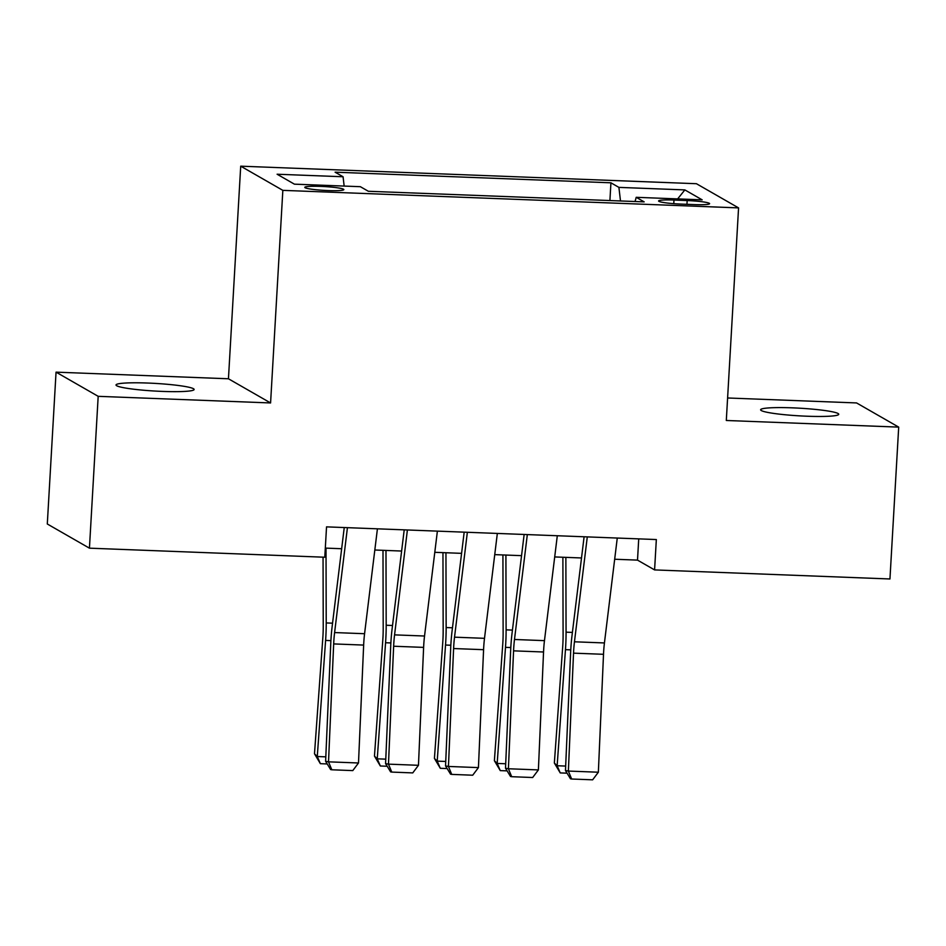 <?xml version="1.0" encoding="UTF-8"?>
<svg xmlns="http://www.w3.org/2000/svg" width="946" height="946" viewBox="0 0 946 946"><rect width="100%" height="100%" fill="white"/><g stroke="black" fill="none" stroke-linecap="round" stroke-linejoin="round"><path stroke-width="1.42" d="M162.357 391.408A39.129 3.831 3.3 0 0 194.131 389.48A39.129 3.831 3.3 0 0 147.789 383.047A39.129 3.831 3.3 0 0 116.015 384.975A39.129 3.831 3.3 0 0 162.357 391.408M806.973 416.216A39.129 3.831 3.3 0 0 838.747 414.277A39.129 3.831 3.3 0 0 792.393 407.844A39.129 3.831 3.3 0 0 760.619 409.772A39.129 3.831 3.3 0 0 806.973 416.216M327.966 190.572A19.559 1.916 3.3 0 0 343.847 189.602A19.559 1.916 3.3 0 0 320.67 186.386A19.559 1.916 3.3 0 0 304.789 187.355A19.559 1.916 3.3 0 0 327.966 190.572M56.051 372.145L98.183 396.327L270.58 402.949L228.447 378.778L56.051 372.145L47.3 523.989L89.432 548.172L324.785 557.229L326.536 526.863L656.335 539.551L654.585 569.918L889.95 578.976L898.7 427.119L856.568 402.937L727.604 397.982M228.447 378.778L240.71 166.177L696.433 183.713L738.566 207.895L282.842 190.359L240.71 166.177M687.163 200.552L673.978 200.044A18.955 1.857 3.3 0 0 658.582 200.978A18.955 1.857 3.3 0 0 681.037 204.088L694.222 204.596A18.955 1.857 3.3 0 0 709.618 203.662A18.955 1.857 3.3 0 0 687.163 200.552L686.95 204.324M620.493 200.966L618.897 187.379L610.927 182.803L335.097 172.184L343.067 176.76L277.107 174.23L294.407 184.163L360.367 186.693L368.337 191.269L644.179 201.876L636.209 197.312L635.05 201.533M618.897 187.379L684.857 189.91L702.168 199.843L636.209 197.312M98.183 396.327L89.432 548.172M270.58 402.949L282.842 190.359M738.566 207.895L726.303 420.485L898.7 427.119M614.675 559.24L637.509 560.115L654.585 569.918M325.306 548.101L341.66 548.727M374.817 550.004L401.612 551.045M434.782 552.31L461.577 553.351M494.746 554.628L521.542 555.657M554.711 556.934L581.506 557.963M638.727 538.865L637.509 560.115M609.91 200.564L610.927 182.803M343.067 176.76L344.155 186.066M677.655 198.897L684.857 189.91M617.265 538.049L604.435 642.949A30.568 5.842 -87.8 0 0 603.513 654.301L598.357 772.22L568.369 771.061L571.656 779.019L570.485 778.806L565.471 770.529L570.627 652.622A45.857 8.762 92.2 0 1 572.011 635.582L584.108 536.772M565.471 770.529L568.369 771.061L573.536 653.154A30.568 5.842 -87.8 0 1 574.459 641.79L587.289 536.89M598.357 772.22L592.634 779.823L571.656 779.019M562.882 557.241L563.095 635.263A30.568 5.842 92.2 0 1 562.681 646.922L554.356 763.02L557.135 765.74L565.46 649.654A45.857 8.762 -87.8 0 0 566.063 632.165L565.862 557.36M567.08 773.178L560.233 772.917L554.356 763.02M560.233 772.917L557.135 765.74L565.661 766.071M557.3 535.732L544.47 640.643A30.568 5.842 -87.8 0 0 543.548 651.995L538.392 769.914L508.404 768.755L511.691 776.701L510.521 776.489L505.507 768.223L510.663 650.316A45.857 8.762 92.2 0 1 512.046 633.276L524.143 534.466M505.507 768.223L508.404 768.755L513.572 650.848A30.568 5.842 -87.8 0 1 514.494 639.484L527.324 534.585M538.392 769.914L532.669 777.517L511.691 776.701M497.336 533.426L484.506 638.325A30.568 5.842 -87.8 0 0 483.583 649.689L478.428 767.608L448.439 766.449L451.727 774.396L450.568 774.183L445.542 765.917L450.698 647.998A45.857 8.762 92.2 0 1 452.082 630.958L464.179 532.149M445.542 765.917L448.439 766.449L453.607 648.542A30.568 5.842 -87.8 0 1 454.529 637.178L467.359 532.279M478.428 767.608L472.716 775.212L451.727 774.396M437.383 531.12L424.541 636.019A30.568 5.842 -87.8 0 0 423.619 647.383L418.463 765.302L388.475 764.143L391.762 772.09L390.603 771.877L385.578 763.611L390.733 645.692A45.857 8.762 92.2 0 1 392.129 628.652L404.214 529.843M385.578 763.611L388.475 764.143L393.642 646.236A30.568 5.842 -87.8 0 1 394.565 634.872L407.395 529.973M418.463 765.302L412.752 772.906L391.762 772.09M377.419 528.814L364.577 633.714A30.568 5.842 -87.8 0 0 363.654 645.077L358.499 762.984L328.522 761.837L331.798 769.784L330.639 769.571L325.613 761.305L330.769 643.386A45.857 8.762 92.2 0 1 332.164 626.347L344.249 527.537M325.613 761.305L328.522 761.837L333.678 643.919A30.568 5.842 -87.8 0 1 334.6 632.567L347.43 527.667M358.499 762.984L352.787 770.6L331.798 769.784M502.917 554.935L503.13 632.957A30.568 5.842 92.2 0 1 502.716 644.616L494.391 760.714L497.17 763.434L505.495 647.348A45.857 8.762 -87.8 0 0 506.098 629.859L505.909 555.054M507.115 770.872L500.268 770.612L494.391 760.714M500.268 770.612L497.17 763.434L505.696 763.765M442.953 552.63L443.166 630.651A30.568 5.842 92.2 0 1 442.763 642.31L434.427 758.408L437.206 761.128L445.531 645.042A45.857 8.762 -87.8 0 0 446.145 627.553L445.944 552.748M447.151 768.566L440.304 768.294L434.427 758.408M440.304 768.294L437.206 761.128L445.732 761.459M382.988 550.324L383.201 628.345A30.568 5.842 92.2 0 1 382.799 640.004L374.462 756.102L377.241 758.822L385.566 642.736A45.857 8.762 -87.8 0 0 386.181 625.247L385.98 550.442M387.186 766.26L380.339 765.988L374.462 756.102M380.339 765.988L377.241 758.822L385.779 759.153M323.047 557.159L323.236 626.039A30.568 5.842 92.2 0 1 322.834 637.699L314.498 753.785L317.277 756.516L325.601 640.418A45.857 8.762 -87.8 0 0 326.216 622.941L326.015 548.136M327.221 763.954L320.375 763.682L314.498 753.785M320.375 763.682L317.277 756.516L325.814 756.847M673.765 203.674L673.978 200.044M604.435 642.949L574.459 641.79M603.513 654.301L573.536 653.154M565.46 649.654L570.769 649.855M566.063 632.165L572.401 632.413M544.47 640.643L514.494 639.484M543.548 651.995L513.572 650.848M484.506 638.325L454.529 637.178M483.583 649.689L453.607 648.542M424.541 636.019L394.565 634.872M423.619 647.383L393.642 646.236M364.577 633.714L334.6 632.567M363.654 645.077L333.678 643.919M505.495 647.348L510.805 647.549M506.098 629.859L512.436 630.095M445.531 645.042L450.84 645.243M446.145 627.553L452.472 627.789M385.566 642.736L390.875 642.937M386.181 625.247L392.507 625.483M325.601 640.418L330.911 640.631M326.216 622.941L332.543 623.178"/></g></svg>
